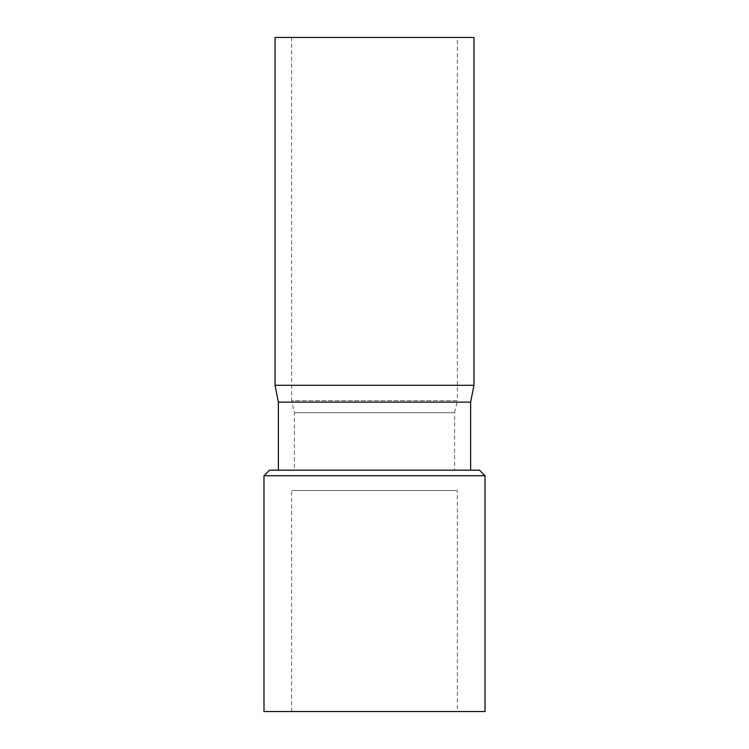 <?xml version="1.0" encoding="UTF-8"?>
<svg xmlns="http://www.w3.org/2000/svg" width="749" height="749" viewBox="0 0 749 749"><rect width="100%" height="100%" fill="white"/><g stroke="black" fill="none" stroke-linecap="round" stroke-linejoin="round"><path stroke-width="0.56" stroke-dasharray="3.75 2.81" d="M275.042 37.45L473.958 37.45M457.377 37.45L291.623 37.45L457.377 37.45L457.377 400.668L291.623 400.668L294.385 412.708L294.385 470.203L454.615 470.203L294.385 470.203M470.625 402.129L278.375 402.129M278.375 470.203L470.625 470.203L278.375 470.203M291.623 37.45L291.623 400.668L457.377 400.668L454.615 412.708L294.385 412.708L454.615 412.708L454.615 470.203M485.006 475.727L263.994 475.727M479.482 470.203L269.518 470.203M485.006 711.55L263.994 711.55M457.377 711.55L291.623 711.55L457.377 711.55L457.377 490.529L291.623 490.529L457.377 490.529M275.042 385.286L473.958 385.286M291.623 711.55L291.623 490.529"/><path stroke-width="1.12" d="M473.958 37.45L275.042 37.45L275.042 385.286L278.375 402.129L470.625 402.129L473.958 385.286L473.958 37.45M278.375 470.203L278.375 402.129M263.994 475.727L485.006 475.727L485.006 711.55L263.994 711.55L263.994 475.727L269.518 470.203L479.482 470.203L485.006 475.727M473.958 385.286L275.042 385.286M470.625 470.203L470.625 402.129"/></g></svg>
